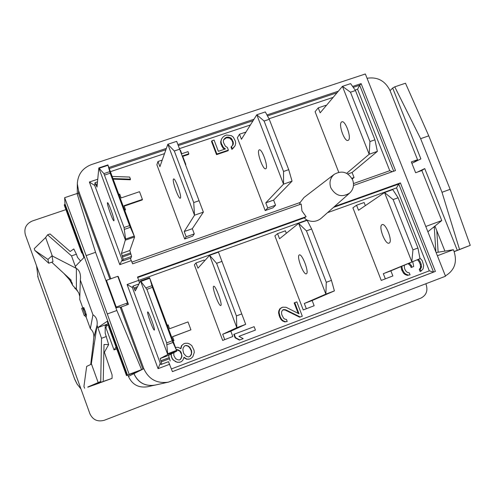 <?xml version="1.0" encoding="UTF-8"?>
<svg xmlns="http://www.w3.org/2000/svg" width="495" height="495" viewBox="0 0 495 495"><rect width="100%" height="100%" fill="white"/><g stroke="black" fill="none" stroke-linecap="round" stroke-linejoin="round"><path stroke-width="0.74" d="M64.307 205.233L65.012 203.971L64.647 197.684L77.041 193.52L95.56 252.32L115.892 307.834L120.106 306.937L120.588 308.255L121.182 306.987L143.816 368.688C148.679 379.281 156.859 383.767 168.368 382.146L445.506 276.241L365.36 73.984L91.495 164.55C82.603 168.003 77.882 174.401 77.325 183.744L78.563 190.773L110.837 278.765M394.75 86.835L420.626 138.687L428.757 135.84L405.485 83.228L394.75 86.835L392.671 88.036L390.06 90.641C385.178 80.803 377.512 76.675 367.055 78.26M454.138 251.695L470.25 245.347L454.076 251.553L453.352 249.721L444.906 251.113L434.95 226.054L441.757 220.572L425.787 226.481M390.06 90.641L417.545 159.724L413.814 162.379M392.671 88.036L420.886 158.895L411.883 163.331M77.041 193.52L78.538 193.564L109.902 279.1M80.58 261.014L77.597 257.499L76.397 254.213L71.528 255.915L75.339 266.39L83.909 257.592L82.145 252.431L81.749 253.019L82.257 253.063M34.873 250.464L47.947 259.405L51.987 255.785L52.984 261.731L48.708 263.216L34.873 250.464L34.229 248.682L45.627 237.538L52.322 256.008L76.372 268.414C79.2 270.06 80.586 273.24 80.524 277.942L80.339 280.108L92.955 314.777C96.278 316.837 97.645 320.333 97.063 325.258L101.518 338.289L100.739 381.49L87.807 386.997M109.049 326.453L107.18 321.335L97.651 327.684L108.102 323.86M108.677 326.78L109.148 326.409L127.036 375.396L127.531 375.198L65.012 203.971M64.641 204.485L82.145 252.431M64.647 197.684L86.142 255.612L129.17 374.319L127.531 375.198M86.142 255.612L95.56 252.32M126.473 305.062L127.562 302.94L117.773 276.297L106.431 280.337L106.184 281.333M117.872 276.563L118.2 276.445L118.027 276.977M121.182 306.987L128.453 304.345L118.2 276.445M97.75 179.227L89.372 182.024L119.784 264.664L122.16 259.863L122.704 260.983L123.218 259.411L121.454 253.44L125.594 239.066L124.035 227.514L103.894 173.609L98.821 167.972L97.008 187.085L95.003 182.717L94.755 185.464L122.16 259.863M98.542 170.948L98.499 171.375M353.498 185.476L395.511 170.571L361.127 83.624L352.613 86.458M338.351 91.198L266.935 114.945M253.985 119.252L177.909 144.552M166.37 148.389L108.888 167.502M169.698 364.252L158.06 368.664L160.25 363.268L160.856 364.555L168.461 361.678L172.427 371.634L435.402 271.421L400.399 182.921L334.484 206.52M122.704 260.983L130.303 258.297L132.635 263.841L301.214 204.027L301.962 210.95L306.096 216.68L137.505 277.039L138.724 280.343L127.091 284.514L158.06 368.664M131.416 260.543L119.784 264.664M427.878 231.753L434.95 226.054M457.275 250.272L424.741 168.572L421.839 170.521L441.757 220.572M417.545 159.724L411.326 161.927L415.627 172.736L421.839 170.521M133.904 373.669L128.446 376.41C132.184 384.584 138.513 388.043 147.423 386.787L154.867 385.135C145.029 386.527 138.043 382.703 133.904 373.669L133.675 373.032M168.368 382.146L154.96 385.116C145.109 386.508 138.117 382.678 133.972 373.632L133.743 373.007M444.906 251.113L436.12 252.555M445.376 275.913C454.478 270.425 457.38 262.307 454.076 251.553M129.17 374.319L142.913 369.14L138.977 371.12L127.036 375.396M140.834 370.18L133.601 372.921L140.871 370.167M108.671 326.774L126.503 375.618L108.671 326.774M116.746 348.901L114.023 349.916L116.071 347.045M128.446 376.41L127.964 375.099M65.909 209.633L32.286 221.011C26.093 223.802 23.791 228.405 25.375 234.834L89.911 413.777C92.868 419.933 97.682 422.093 104.352 420.255L420.855 298.12C426.207 295.373 428.002 290.949 426.232 284.854L425.811 283.784M82.82 307.946L79.732 299.45L80.339 280.108M93.332 342.094L93.79 337.578C94.137 334.026 92.992 331.056 90.35 328.674L86.167 317.171L84.577 315.488M114.023 349.916L105.942 327.758L105.2 326.681M79.825 296.505L78.73 292.799L76.391 289.705L77.35 290.379L72.734 285.448L70.203 280.851M36.519 265.722L38.158 277.831L74.541 378.78L77.201 384.225L80.97 388.977L77.195 384.231L74.844 379.591L38.053 277.485M74.547 378.755L77.201 384.2L80.957 388.946M83.816 307.581L86.39 314.82M86.167 317.171L86.439 314.801M90.35 328.674L92.955 314.777M82.733 307.97L85.449 315.154C85.994 314.529 85.895 313.094 85.159 310.854L82.77 307.983M84.274 315.581L81.656 308.342L84.274 315.581L86.427 314.82M75.277 287.966L74.72 288.164L76.391 289.631M71.528 255.915L47.557 234.822L45.627 237.538M64.22 246.306L65.266 247.215M76.397 254.213L73.798 248.96L70.16 251.485L50.063 233.962L47.557 234.822M71.664 283.258L72.734 285.448M72.412 284.495L72.381 283.635L69.251 279.545M71.967 283.251L71.936 282.422L63.855 273.401M71.119 281.674L71.045 280.028L51.684 262.183M51.987 255.785L52.322 256.008M47.947 259.405L48.708 263.216M93.802 337.534L93.555 339.824M93.382 342.212L90.703 364.487M84.596 388.21L83.94 386.385L86.668 366.405L91.272 364.215L96.983 325.834M100.739 381.49L92.633 385.11L112.087 378.372L99.656 382.907M99.668 382.982L87.788 387.164M112.087 378.372L112.099 374.876L104.395 352.267L103.851 352.223M104.395 352.267L108.653 344.6L105.175 333.166L105.206 324.918M108.653 344.6L104.018 344.489L103.245 380.544M106.394 336.495L101.518 338.289M91.346 363.714L98.183 382.592M108.782 325.722L105.206 325.357M83.94 386.385L86.668 366.405M93.283 342.033L93.382 342.416M93.326 344.087L93.357 342.905M436.8 230.713L438.131 252.227M434.264 227.081L435.891 251.98M107.44 313.917L116.863 310.489L141.582 369.623M120.588 308.255L142.913 369.14L143.816 368.688M106.431 280.337L116.214 307.055L115.892 307.834L116.863 310.489M127.562 302.94L116.214 307.055M437.388 255.754L453.352 249.721M420.626 138.687L442.004 192.289L459.521 249.406M424.741 168.572L417.384 172.112M428.757 135.84L450.134 189.331L470.25 245.347M442.004 192.289L450.134 189.331M433.026 227.601L435.204 226.685M89.372 182.024L94.755 185.464M130.581 258.873L131.571 256.46L129.845 250.489L134.597 236.944L107.891 164.909L110.193 173.201L129.585 225.59L134.597 236.944L125.47 240.131L98.821 167.972M137.69 277.528L304.772 217.695C304.382 218.116 305.112 218.901 306.956 220.04C312.178 222.304 316.936 221.71 321.218 218.264L349.773 192.982C341.983 197.765 335.653 196.014 330.79 187.735C329.026 182.321 330.202 177.835 334.311 174.271L304.048 197.468L300.168 202.467L299.624 204.59M113.207 179.159L130.315 179.778L130.457 179.184L129.665 177.062L112.192 176.424M182.742 156.383L188.539 154.434L188.836 153.784L188.026 151.637L181.745 153.741L180.397 150.158L180.093 150.263M211.872 140.815L211.52 141.496L216.525 154.65L227.985 150.783L228.381 150.127L227.347 147.417L225.429 146.316L223.517 142.591L223.363 140.896L223.808 139.442L226.005 137.4L228.356 137.047L231.289 138.241L233.207 141.954L233.355 143.649L232.922 145.103L231.456 146.471L232.341 148.791L233.807 147.423L235.119 145.672L235.7 143.296L235.403 141.217L233.337 137.121L231.283 135.63L226.592 135.024L224.829 135.611L222.923 137.121L221.599 138.872L221.011 141.248L221.308 143.333L223.375 147.442L225.435 148.933L218.363 151.315L214.088 140.073L211.872 140.815L216.89 154.007L228.381 150.127M221.599 138.872L220.634 141.929L220.931 144.008L222.991 148.104L224.551 149.236M231.456 146.471L231.054 147.133L231.938 149.447L235.119 145.672M223.697 139.8L226.5 137.789L229.569 138.062L231.914 140.32L232.799 142.628L232.638 145.369M124.165 206.137L142.232 199.955L142.405 199.417L139.528 191.689L121.133 197.944L119.697 194.065L119.147 195.203M124.523 209.738L125.315 210.109L125.445 209.595L124.01 205.71L142.405 199.417M184.691 239.005L192.691 236.183L194.281 233.906L186.176 236.771L184.691 239.005L156.878 164.748L157.973 161.512L159.904 166.673L167.824 144.28L176.678 141.341L203.371 212.12L192.32 228.696L194.281 233.906M265.202 210.554L272.931 207.826L275.567 205.208L267.746 207.968L265.202 210.554L237.353 137.758L239.5 134.219L241.436 139.274L256.8 114.76L265.32 111.932L269.28 119.301L288.721 169.667L292.044 181.17L273.605 200.104L275.567 205.208M325.995 105.887L325.778 105.336L318.229 107.867L315.092 111.684L338.735 172.235M334.311 174.271C342.026 170.125 348.152 172.031 352.688 179.994C354.395 185.05 353.424 189.381 349.773 192.982M392.356 171.691L389.763 170.719L353.504 183.565M361.127 83.624L359.692 85.233L357.569 89.23L389.763 170.719M304.772 217.695L306.096 216.68M400.399 182.921L398.753 184.041L396.545 187.896L429.307 270.833L171.431 368.93M435.402 271.421L433.564 272.095L429.307 270.833M160.856 364.555L168.473 361.709M170.911 354.154L171.833 357.996L173.083 359.939L177.117 362.284L179.741 362.253L181.411 361.616L182.946 360.063L184.01 357.242L186.807 359.085L189.43 359.054L190.81 358.529L192.803 356.808L194.306 352.372L193.984 350.083L191.794 345.603L189.628 344.013L187.772 343.264L185.155 343.282L183.769 343.802L181.776 345.516L180.867 348.758L178.231 347.335L175.49 347.397M183.769 343.802L181.492 345.671L180.638 348.554M183.961 357.569L186.51 359.203L189.121 359.172L190.81 358.529M282.763 309.944L285.052 309.988L299.642 317.202L302.297 316.194L296.827 301.882L294.754 302.655L299.011 313.793L286.091 307.284L282.725 307.185L280.374 308.521L279.316 310.742L279.093 312.654L280.195 316.806L281.674 319.448L283.115 320.735L285.392 321.7L287.211 321.465L286.45 319.467L284.897 319.145L283.61 318.26L281.822 314.82L281.482 312.667L281.859 311.157L282.8 309.889L283.635 309.573L285.603 309.746L300.23 316.979L302.297 316.194M281.89 307.494L279.842 308.769L278.784 310.99L278.555 312.896L279.656 317.035L281.135 319.671L282.571 320.946L284.842 321.911L287.211 321.465M294.754 302.655L294.185 302.921L298.176 313.372M238.93 336.346L255.432 330.085L254.139 326.669L234.228 334.199L235.515 337.633L239.784 339.935L243.181 338.642L238.918 336.34L255.432 330.085M234.228 334.199L233.807 334.379L235.094 337.807L239.351 340.102L243.181 338.642M417.446 259.714L419.339 262.133L420.286 264.522L420.527 267.634L419.29 269.478L420.076 271.47L420.954 271.136L423.058 268.958L423.664 265.512L422.204 260.562L419.878 258.05M408.121 263.618L410.504 265.926L411.135 267.523L413.715 266.527L412.743 261.688M400.987 266.607L401.637 269.732L403.481 273.172L404.972 274.447L407.323 275.393L410.052 274.812L409.266 272.807L407.657 272.498L406.321 271.619L405.102 269.781L404.471 268.179L404.322 265.215M172.538 336.773L190.928 329.818L187.989 321.911L169.568 328.754L168.102 324.788L167.558 325.976M172.922 340.48L173.986 340.678L172.514 336.699L190.928 329.818M168.102 324.788L167.489 325.79M222.682 340.436L232.811 336.507L222.682 340.436L194.368 264.844L195.989 262.95L197.957 268.203L209.602 255.327L218.462 252.147L245.681 324.33L230.819 331.198L232.811 336.507M303.237 309.95L314.139 305.731L303.237 309.95L274.892 235.874L277.565 233.628L279.539 238.769L298.627 223.375L307.154 220.318L311.633 228.999L331.458 280.362L334.397 290.905L312.141 300.533L314.139 305.731M381.249 280.424L392.869 275.938L381.249 280.424L352.898 207.807L356.561 205.233L358.529 210.276L384.547 192.543L392.752 189.597L398.104 197.771L417.935 248.001L419.995 258.65L390.871 270.845L392.869 275.938M160.25 363.268L132.344 287.515L133.062 286.06L138.959 283.944M127.091 284.514L132.344 287.515M138.724 280.343L139.448 283.01M161.803 364.128L160.176 358.516L167.725 354.55L140.543 280.937L135.277 290.936L133.062 286.06M154.341 330.066L154.31 330.085C153.4 330.889 146.687 312.586 147.665 311.961L147.708 311.93C148.599 311.046 155.424 329.701 154.341 330.066M170.162 360.966L168.572 355.354L176.857 351.11L167.725 354.55L166.667 342.88L146.885 289.346L140.543 280.937M149.756 278.24L176.857 351.11L172.223 340.801L152.435 287.335L149.756 278.24L141.199 281.315M179.741 362.253L181.411 361.616M177.117 362.284L180.019 362.142M175.255 361.536L177.389 362.173M173.083 359.939L175.521 361.424M171.833 357.996L173.343 359.828M171.208 356.301L172.093 357.873M171.165 354.024L171.462 356.171M189.121 359.172L189.43 359.054M191.689 352.397L191.398 354.439L190.024 356.412L188.638 356.938L186.324 356.363L183.676 353.492L182.884 349.928L183.181 347.886L184.555 345.918L185.941 345.399L188.255 345.974L189.802 347.317L191.522 350.528L191.689 352.397L191.089 354.568L189.727 356.524M176.387 349.476L178.089 349.804L180.106 350.974L181.201 352.496L181.993 356.066L181.238 358.293L180.161 359.667L179.233 360.02L177.526 359.698L175.508 358.522L173.788 355.299L173.894 352.626M184.511 345.98L185.644 345.553L187.952 346.123L189.498 347.465L191.212 350.67L191.522 350.528M191.212 350.67L191.379 352.533M191.089 354.568L191.398 354.439M176.325 349.662L179.827 351.116L181.541 354.327L181.708 356.19L180.953 358.411L179.889 359.772M299.642 317.202L300.23 316.979M285.052 309.988L285.603 309.746M283.091 309.821L283.635 309.573M284.842 321.911L285.392 321.7M282.571 320.946L283.115 320.735M281.135 319.671L281.674 319.448M279.656 317.035L280.195 316.806M279.05 315.439L279.588 315.21M278.555 312.896L279.093 312.654M278.784 310.99L279.316 310.742M279.842 308.769L280.374 308.521M239.351 340.102L239.784 339.935M235.094 337.807L235.515 337.633M419.29 269.478L420.168 269.138L420.954 271.136M419.989 268.754L420.868 268.408L420.168 269.138M420.527 267.634L421.412 267.288L420.868 268.408M420.639 266.675L421.523 266.322L421.412 267.288M420.286 264.522L421.165 264.169L421.523 266.322M419.339 262.133L420.218 261.768L421.165 264.169M418.127 260.302L419.005 259.937L420.218 261.768M418.318 259.349L419.005 259.937M411.135 267.523L413.715 266.527M410.504 265.926L411.364 265.574L411.995 267.176M408.709 263.854L409.557 263.501L411.364 265.574M408.975 263.26L409.557 263.501M407.323 275.393L410.052 274.812M404.972 274.447L405.813 274.119L408.171 275.065M403.481 273.172L404.322 272.838L405.813 274.119M401.946 270.536L402.788 270.196L404.322 272.838M401.637 269.732L402.472 269.391L402.788 270.196M400.969 266.774L401.804 266.421L402.472 269.391M172.798 340.133L173.986 340.678M195.989 262.95L204.095 260.036L204.46 261.014M241.801 313.91L236.412 315.928L236.82 327.671L209.602 255.327L216.606 263.321L221.995 261.379M245.681 324.33L236.82 327.671L222.707 334.261L224.699 339.576M213.617 286.32L213.704 286.271C215.467 285.033 222.781 304.802 220.813 305.489L220.751 305.514C218.976 306.671 211.773 287.298 213.617 286.32M230.819 331.198L222.707 334.261M236.412 315.928L216.606 263.321M277.565 233.628L285.392 230.812L286.339 233.287M331.458 280.362L326.279 282.298L325.871 294.117L298.627 223.375L306.454 230.874L311.633 228.999M334.397 290.905L325.871 294.117L304.32 303.485L306.312 308.694M299.215 254.999L299.351 254.931C302.117 253.335 309.394 272.696 306.424 273.754L306.331 273.797C303.553 275.313 296.375 256.33 299.215 254.999M312.141 300.533L304.32 303.485M326.279 282.298L306.454 230.874M356.561 205.233L364.116 202.517L365.335 205.635M417.935 248.001L412.954 249.864L411.797 261.737L384.547 192.543L393.123 199.572L398.104 197.771M419.995 258.65L383.322 273.692L385.314 278.796M381.948 224.724L382.128 224.643C385.828 222.713 393.061 241.684 389.157 243.088L389.033 243.138C385.333 244.988 378.18 226.388 381.948 224.724M390.871 270.845L383.322 273.692M412.954 249.864L393.123 199.572M113.98 220.652L113.887 220.801C113.052 221.574 106.932 204.621 107.427 202.894L107.526 202.715C108.343 201.873 114.568 219.167 113.98 220.652M112.978 178.553L130.457 179.184M185.613 164.903L185.804 164.495L182.556 155.888L188.836 153.784M185.495 164.6L185.804 164.495M216.525 154.65L216.89 154.007M222.991 148.104L223.375 147.442M221.816 146.322L222.193 145.654M220.931 144.008L221.308 143.333M220.634 141.929L221.011 141.248M233.399 148.085L233.807 147.423M231.938 149.447L232.341 148.791M232.953 144.317L233.355 143.649M232.799 142.628L233.207 141.954M231.914 140.32L232.322 139.639M230.893 138.928L231.289 138.241M229.569 138.062L229.971 137.381M227.96 137.734L228.356 137.047M226.5 137.789L226.889 137.103M225.621 138.086L226.005 137.4M224.445 138.909L224.835 138.229M124.264 209.038L125.445 209.595M199.108 200.698L193.724 202.56L194.51 215.214L167.824 144.28L174.308 150.994L179.691 149.193M203.371 212.12L194.51 215.214L184.22 231.549L186.176 236.771M173.386 179.202L173.603 178.967C175.242 177.816 181.844 196.175 180.452 198.006L180.254 198.198C178.608 199.287 172.112 181.306 173.386 179.202M162.236 160.089L157.973 161.512M192.32 228.696L184.22 231.549M193.724 202.56L174.308 150.994M288.721 169.667L283.548 171.462L283.524 184.146L256.8 114.76L264.101 121.028L269.28 119.301M292.044 181.17L283.524 184.146L265.784 202.851L267.746 207.968M258.941 150.14L259.293 149.867C261.874 148.401 268.352 166.419 266.013 168.554L265.697 168.783C263.111 170.181 256.719 152.534 258.941 150.14M245.959 132.06L239.5 134.219M273.605 200.104L265.784 202.851M283.548 171.462L264.101 121.028M318.229 107.867L320.166 112.823L342.429 86.347L350.485 92.206L355.472 90.542L374.925 139.819L369.944 141.545L369.165 154.248L377.369 151.39L352.081 172.495L354.043 177.501L352.236 178.967M354.043 177.501L351.858 178.274M346.673 173.33L369.165 154.248L342.429 86.347L350.633 83.63L355.472 90.542M341.395 122.135L341.878 121.813C345.331 120.068 351.691 137.752 348.474 140.165L348.047 140.431C344.594 142.121 338.302 124.79 341.395 122.135M377.369 151.39L374.925 139.819M352.081 172.495L347.818 173.993M369.944 141.545L350.485 92.206M78.538 193.564L78.563 190.773M75.339 266.39L76.007 268.216M64.288 205.184L81.743 253.001L64.294 205.208M64.263 204.8L81.755 252.71M138.977 371.12L133.972 373.632M108.733 326.62L126.602 375.569M74.541 378.774L38.208 277.967M76.391 289.061L76.372 268.414M93.889 337.206L97.063 325.258M105.942 327.758L107.044 324.955M105.856 325.116L106.048 324.615M300.168 202.467L131.979 262.072M110.428 171.66L164.519 153.617M179.475 148.63L250.396 124.975M268.995 118.775L333.16 97.373M355.125 90.047L357.569 89.23M353.251 87.374L359.692 85.233L393.686 171.214M109.284 168.566L165.899 149.725M178.311 145.592L253.069 120.718M267.461 115.923L337.027 92.775M327.566 212.646L396.545 187.896M333.469 207.417L398.753 184.041L433.564 272.095L172.415 371.609M138.742 280.399L306.956 220.04M133.081 286.067L138.953 283.951M140.654 280.9L149.638 277.67L140.592 280.913M146.093 287.793L151.885 285.702M167.916 353.665L176.48 350.435M160.176 358.516L168.572 355.354M134.355 289.037L136.725 288.183M133.959 287.966L137.511 286.685M161.197 361.876L169.568 358.708M160.795 360.787L169.172 357.625M167.106 344.656L172.904 342.484M166.667 342.88L172.223 340.801M146.885 289.346L152.435 287.335M125.594 239.066L134.145 236.084M121.454 253.44L129.845 250.489M99.402 168.158L107.953 165.318M103.894 173.609L109.686 171.678M104.643 175.051L110.193 173.201M124.035 227.514L129.585 225.59M124.486 229.333L130.278 227.329M96.185 185.452L97.193 185.111M95.795 184.394L97.311 183.893M122.141 255.896L130.513 252.945M122.537 256.961L130.903 254.009M123.218 259.411L131.571 256.46M77.288 193.526L77.325 183.744M37.688 276.402L37.799 276.755M83.822 307.562L82.919 307.89M82.739 307.952L81.656 308.342M98.932 167.885L107.898 164.903M95.003 182.717L97.503 181.882"/></g></svg>
